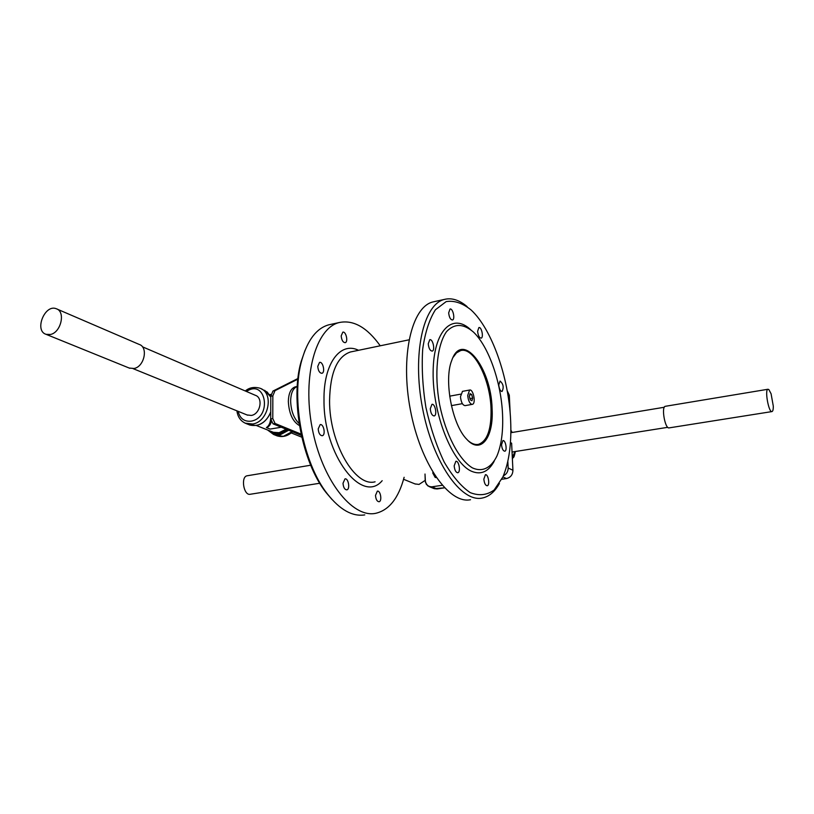 <?xml version="1.0" encoding="UTF-8"?>
<svg xmlns="http://www.w3.org/2000/svg" width="814" height="814" viewBox="0 0 814 814"><rect width="100%" height="100%" fill="white"/><g stroke="black" fill="none" stroke-linecap="round" stroke-linejoin="round"><path stroke-width="1.22" d="M771.916 411.589L669.128 427.879C665.079 429.273 661.08 406.634 665.313 406.308L665.404 406.288M768.874 389.601L771.082 393.762L773.29 406.084C773.341 409.422 772.903 411.253 771.987 411.579C768.711 412.881 764.499 389.438 767.978 389.255L768.874 389.601M442.958 488.054L437.413 488.929M319.749 483.251L250.244 494.261C243.691 495.94 240.496 476.566 247.181 475.773L247.324 475.742M437.861 488.817L440.435 488.431M503.357 475.844C506.512 474.247 508.109 471.621 508.16 467.989L507.834 461.284L508.16 467.989L512.932 470.268L511.619 443.182L510.439 442.572L511.619 443.182L512.932 470.268C512.728 474.745 510.582 477.513 506.481 478.561C510.582 477.513 512.728 474.745 512.932 470.268L508.16 467.989C508.109 471.621 506.512 474.247 503.357 475.844M425.213 480.687L426.333 484.361L429.131 486.579L431.888 486.833L442.175 485.286L431.888 486.833L437.016 488.939L444.475 487.83L434.279 488.685L437.016 488.939L427.777 485.866L425.447 482.376L425.01 474.033L425.213 480.687M433.831 488.502L429.131 486.579L433.831 488.502M509.299 395.197L507.173 390.649L509.299 395.197L510.175 413.247L509.299 395.197L507.824 394.342L509.299 395.197M432.682 472.842L435.154 477.411L436.294 477.625L435.154 477.411L432.682 472.842M501.79 479.263L506.481 478.561L501.79 479.263M364.774 514.896C352.431 516.809 339.998 509.859 327.493 494.057C302.92 463.308 290.557 398.29 301.943 359.686C307.692 339.896 316.585 328.286 328.642 324.857C316.585 328.286 307.692 339.896 301.943 359.686C290.557 398.29 302.92 463.308 327.493 494.057C339.998 509.859 352.431 516.809 364.774 514.896M404.12 477.289C398.545 498.26 389 510.286 375.508 513.359C352.004 518.203 321.825 479.609 312.128 427.859C302.157 376.16 315.842 327.961 339.235 322.537C353.398 319.627 367.073 327.381 380.24 345.797C367.073 327.381 353.398 319.627 339.235 322.537L328.642 324.857L339.235 322.537C315.842 327.961 302.157 376.16 312.128 427.859C321.825 479.609 352.004 518.203 375.508 513.359C389 510.286 398.545 498.26 404.12 477.289M332.031 499.542L326.017 492.501C302.055 462.505 290.028 399.247 301.129 361.599L305.057 350.285L301.129 361.599C290.028 399.247 302.055 462.505 326.017 492.501L332.031 499.542M499.42 483.496C494.78 491.849 489.021 496.703 482.142 498.056C461.029 502.635 432.61 461.935 422.476 407.916C412.077 353.948 423.321 304.324 444.383 299.42C451.699 297.578 459.279 299.979 467.114 306.603C459.279 299.979 451.699 297.578 444.383 299.42L432.906 301.943C411.589 306.909 400.061 356.379 410.409 410.093C420.502 463.868 449.114 504.334 470.512 499.725C449.114 504.334 420.502 463.868 410.409 410.093C400.061 356.379 411.589 306.909 432.906 301.943L444.383 299.42C423.321 304.324 412.077 353.948 422.476 407.916C432.61 461.935 461.029 502.635 482.142 498.056C489.021 496.703 494.78 491.849 499.42 483.496M375.498 495.431C375.875 499.399 377.035 501.495 379.009 501.739C382.326 501.404 380.586 490.293 377.35 491.137L375.498 495.431C375.875 499.399 377.035 501.495 379.009 501.739C382.326 501.404 380.586 490.293 377.35 491.137L375.498 495.431M342.999 483.282C343.386 487.433 344.637 489.621 346.774 489.855C350.346 489.458 348.473 477.95 344.994 478.876L342.999 483.282C343.386 487.433 344.637 489.621 346.774 489.855C350.346 489.458 348.473 477.95 344.994 478.876L342.999 483.282M318.203 428.897C318.61 433.231 319.953 435.5 322.252 435.724C325.936 435.205 323.748 423.565 320.167 424.623L318.203 428.897C318.61 433.231 319.953 435.5 322.252 435.724C325.936 435.205 323.748 423.565 320.167 424.623L318.203 428.897M317.755 366.381C318.193 370.777 319.576 373.087 321.896 373.29C325.468 372.69 323.005 361.263 319.546 362.403L317.755 366.381C318.193 370.777 319.576 373.087 321.896 373.29C325.468 372.69 323.005 361.263 319.546 362.403L317.755 366.381M341.188 335.907C341.636 340.201 342.969 342.45 345.167 342.663C348.484 342.073 346.011 331.064 342.806 332.163L341.188 335.907C341.636 340.201 342.969 342.45 345.167 342.663C348.484 342.073 346.011 331.064 342.806 332.163L341.188 335.907M502.553 414.438C503.276 431.379 501.404 445.227 496.937 455.993C491.147 467.928 482.407 472.415 472.446 467.908C459.004 459.89 445.675 434.544 439.55 404.273C434.137 373.84 437.128 344.821 446.54 331.644C454.405 323.321 463.339 323.443 473.372 332C488.695 346.388 501.221 382.387 502.553 414.438C503.276 431.379 501.404 445.227 496.937 455.993C491.147 467.928 482.407 472.415 472.446 467.908C459.004 459.89 445.675 434.544 439.55 404.273C434.137 373.84 437.128 344.821 446.54 331.644C454.405 323.321 463.339 323.443 473.372 332C488.695 346.388 501.221 382.387 502.553 414.438M471.744 471.347C452.269 463.339 432.57 413.97 433.129 372.242C433.363 330.321 452.696 311.772 471.316 330.342C452.696 311.772 433.363 330.321 433.129 372.242C432.57 413.97 452.269 463.339 471.744 471.347C480.982 475.101 488.451 471.754 494.159 461.304C488.451 471.754 480.982 475.101 471.744 471.347M510.632 420.36C511.67 443.427 509.086 462.291 502.889 476.943L494.19 489.947C487.047 495.187 479.049 496.072 470.197 492.612C461.162 486.487 452.482 476.282 444.159 461.996C436.457 445.726 430.362 427.482 425.875 407.254C422.608 386.742 421.56 367.358 422.7 349.104C425.122 332.397 429.375 319.281 435.439 309.758L446.164 301.607C454.253 300.285 462.586 303.083 471.153 310.022C491.941 329.232 508.77 377.36 510.632 420.36C511.67 443.427 509.086 462.291 502.889 476.943L494.19 489.947C487.047 495.187 479.049 496.072 470.197 492.612C461.162 486.487 452.482 476.282 444.159 461.996C436.457 445.726 430.362 427.482 425.875 407.254C422.608 386.742 421.56 367.358 422.7 349.104C425.122 332.397 429.375 319.281 435.439 309.758L446.164 301.607C454.253 300.285 462.586 303.083 471.153 310.022C491.941 329.232 508.77 377.36 510.632 420.36M492.094 408.72C493.833 437.606 480.769 454.945 466.809 439.326C452.157 424.857 443.61 379.924 451.79 360.317C462.077 330.23 491.31 367.501 492.094 408.72C493.833 437.606 480.769 454.945 466.809 439.326C452.157 424.857 443.61 379.924 451.79 360.317C462.077 330.23 491.31 367.501 492.094 408.72M501.526 444.729L502.92 440.588C505.616 439.794 507.529 450.925 504.741 451.21C503.052 450.915 501.973 448.758 501.526 444.729L502.92 440.588C505.616 439.794 507.529 450.925 504.741 451.21C503.052 450.915 501.973 448.758 501.526 444.729M483.852 479.131L485.409 474.715C488.308 473.911 490.17 485.48 487.179 485.755C485.398 485.459 484.289 483.251 483.852 479.131L485.409 474.715C488.308 473.911 490.17 485.48 487.179 485.755C485.398 485.459 484.289 483.251 483.852 479.131M454.171 465.832L455.85 461.294C458.984 460.398 460.978 472.395 457.763 472.741C455.82 472.446 454.619 470.146 454.171 465.832L455.85 461.294C458.984 460.398 460.978 472.395 457.763 472.741C455.82 472.446 454.619 470.146 454.171 465.832M430.28 408.73L431.949 404.344C435.175 403.337 437.464 415.476 434.137 415.934C432.041 415.649 430.759 413.247 430.28 408.73L431.949 404.344C435.175 403.337 437.464 415.476 434.137 415.934C432.041 415.649 430.759 413.247 430.28 408.73M428.245 343.793L429.772 339.713C432.875 338.634 435.398 350.559 432.183 351.088C430.067 350.803 428.754 348.372 428.245 343.793L429.772 339.713C432.875 338.634 435.398 350.559 432.183 351.088C430.067 350.803 428.754 348.372 428.245 343.793M448.667 312.861L450.03 309.035C452.899 307.987 455.423 319.475 452.431 319.983C450.437 319.699 449.186 317.318 448.667 312.861L450.03 309.035C452.899 307.987 455.423 319.475 452.431 319.983C450.437 319.699 449.186 317.318 448.667 312.861M477.615 331.308L478.886 327.554C481.562 326.597 483.892 337.678 481.115 338.125C479.283 337.82 478.113 335.551 477.615 331.308L478.886 327.554C481.562 326.597 483.892 337.678 481.115 338.125C479.283 337.82 478.113 335.551 477.615 331.308M498.758 384.93L500.04 381.054C503.367 383.923 504.039 387.403 502.045 391.493C500.325 391.198 499.236 389.011 498.758 384.93L500.04 381.054C503.367 383.923 504.039 387.403 502.045 391.493C500.325 391.198 499.236 389.011 498.758 384.93M491.035 408.659C491.493 429.273 487.291 441.168 478.429 444.363C475.213 444.993 471.825 443.793 468.274 440.781C471.825 443.793 475.213 444.993 478.429 444.363L477.808 444.464L478.429 444.363C487.291 441.168 491.493 429.273 491.035 408.659C490.17 378.917 473.656 346.55 460.602 350.61C473.656 346.55 490.17 378.917 491.035 408.659M453.062 357.377L456.512 352.859L460.602 350.61L456.512 352.859L453.062 357.377M299.46 425.59C292.765 421.662 289.051 413.644 288.339 401.567C288.583 393.233 290.893 388.339 295.258 386.874L295.675 386.782M295.258 386.874L297.232 386.477C293.05 388.146 290.852 393.02 290.639 401.119C291.025 410.958 293.864 418.437 299.135 423.534M271.266 421.703C270.614 424.603 269.047 426.587 266.575 427.665L270.106 429.08L281.278 427.218M269.739 394.658L270.909 394.739M279.355 427.564L270.034 429.08M266.778 427.818L266.412 427.574C269.017 425.915 270.462 422.649 270.736 417.786M270.797 396.164L269.434 394.536M301.363 435.409L273.036 423.85L270.726 418.945L270.797 396.286L272.944 391.076L297.934 378.51M301.078 434.116L275.081 423.473L272.782 418.569L272.843 395.889L270.797 396.286M266.473 427.645L270.146 429.09M56.939 309.025L139.235 344.444C148.504 347.191 144.282 366.839 134.015 368.488L129.202 368.04M50.417 334.483L46.072 334.33C34.005 330.759 44.811 303.805 56.308 308.75C65.822 311.508 61.05 332.55 50.417 334.483M247.069 414.957L251.312 415.435C260.277 414.234 263.543 397.792 255.342 395.299L142.389 346.774M272.944 391.076L274.979 390.669L272.843 395.889M425.203 480.362L419.017 484.432L414.926 483.892M274.979 390.669L297.863 379.151M471.265 404.151C469.271 402.665 468.091 399.745 467.724 395.401L469.617 390.038C473.372 388.838 476.221 403.825 472.334 404.344L471.265 404.151M472.232 404.365L465.099 405.637C462.627 405.26 461.09 402.289 460.47 396.723L462.494 391.351M470.278 399.827L471.947 400.732L472.659 398.097L471.703 394.556L470.034 393.64L469.312 396.276L470.278 399.827M469.943 398.585L472.659 398.097M469.678 394.922L471.703 394.556M512.301 457.254L515.089 451.556M511.914 432.529L510.866 430.81M502.899 476.912L506.481 478.561L502.899 476.912M350.407 351.984C337.118 356.542 330.179 372.72 329.568 400.508C329.232 442.958 355.087 487.474 375.081 481.807C355.087 487.474 329.232 442.958 329.568 400.508C330.179 372.72 337.118 356.542 350.407 351.984L408.954 339.835L350.407 351.984M324.003 400.173C323.341 454.731 361.915 504.955 382.173 480.698C361.915 504.955 323.341 454.731 324.003 400.173C323.351 363.624 340.323 341.168 358.536 350.295C340.323 341.168 323.351 363.624 324.003 400.173M256.39 425.508L273.341 432.285L279.09 432.702L286.131 429.192M268.671 430.423C271.591 433.486 275.213 434.686 279.517 434.004L287.586 429.792M287.25 429.65L279.517 433.628C275.661 434.249 272.334 433.302 269.546 430.769M273.036 423.85L275.081 423.473M270.726 418.945L272.782 418.569M238.105 411.314C239.988 418.61 244.373 421.886 251.272 421.143C272.537 417.348 265.934 378.195 246.469 391.483M288.685 430.24L279.955 434.93L273.565 434.473L267.613 429.996M248.901 424.674L256.308 425.488C262.942 423.901 267.755 419.373 270.757 411.874M245.289 390.974C249.237 387.596 254.11 386.67 259.92 388.207C274.46 392.714 268.6 421.957 252.635 424.013L245.085 423.148M270.797 397.212L267.297 392.114L260.918 388.644M276.129 435.49L283.425 436.314L292.134 431.644M665.313 406.308L767.978 389.255M664.295 407.254L510.856 432.702M667.755 427.319L512.047 452.035M310.694 465.221L247.181 475.773M512.372 458.74C513.776 456.115 513.532 459.747 515.364 451.516M512.189 432.478L510.877 430.179M270.97 394.424L269.607 394.607M129.802 368.284L46.072 334.33M291.239 432.906L301.76 437.179M133.079 368.64L247.598 415.181M403.581 479.283L415.445 484.096M270.747 412.352C265.883 422.751 258.903 426.984 249.827 425.04L246.143 423.575C240.822 421.387 237.739 417.134 236.915 410.836M270.797 397.018L264.682 390.303M273.565 434.473L277.055 435.856C282.56 437.505 287.718 436.151 292.511 431.796M469.617 390.038L462.393 391.371M451.383 405.637L462.362 403.663M449.664 396.164L460.632 394.159"/></g></svg>
